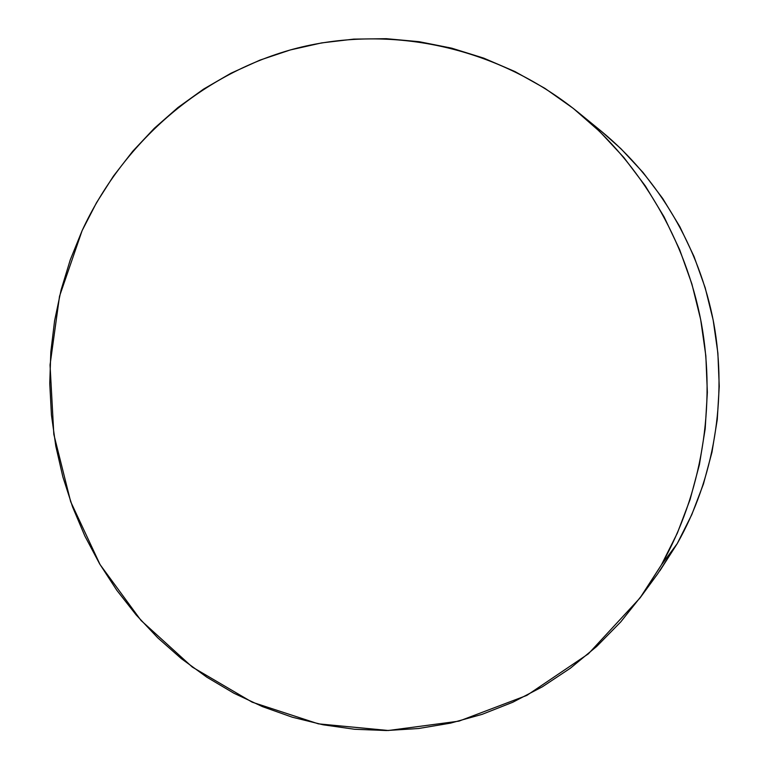 <?xml version="1.0" encoding="UTF-8"?>
<svg xmlns="http://www.w3.org/2000/svg" width="769" height="769" viewBox="0 0 769 769"><rect width="100%" height="100%" fill="white"/><g stroke="black" fill="none" stroke-linecap="round" stroke-linejoin="round"><path stroke-width="1.15" d="M640.106 597.84L657.649 573.876L677.22 543.635L661.388 564.917L640.01 597.974L588.362 653.852L526.832 695.407L458.968 721.139L388.355 730.502L318.414 723.85L252.194 702.193L192.346 667.098L141.063 620.496L100.066 564.59L70.681 501.715L53.82 434.331L50.043 364.967L59.54 296.2L82.12 230.633L96.529 202.67L113.428 176.139L132.72 151.282L154.281 128.336L177.956 107.525L203.602 89.089L231.008 73.209L259.98 60.107L290.259 49.956L321.605 42.91L353.74 39.123L386.346 38.69L419.115 41.689L451.701 48.168L483.768 58.146L514.961 71.565L544.913 88.358L573.27 108.391L599.685 131.499L623.822 157.462L645.383 186.021L664.07 216.858L679.642 249.646L691.898 284.001L700.665 319.519L705.836 355.778L707.355 392.353L705.192 428.804L699.396 464.697L690.062 499.61L677.335 533.138L661.388 564.917L642.451 594.6L620.785 621.871L596.667 646.469L570.415 668.184L542.347 686.813L512.798 702.241L482.105 714.353L450.605 723.12L418.634 728.503L386.509 730.531L354.538 729.262L323.018 724.773L292.239 717.189L262.45 706.615L233.901 693.225L206.803 677.172L181.359 658.649L157.77 637.837L136.18 614.95L116.753 590.207L99.605 563.802L84.85 535.983L72.584 506.954L62.885 476.963L55.82 446.231L51.436 415.01L49.754 383.52L50.812 352.019L54.599 320.731L61.097 289.913L70.287 259.797L82.12 230.633C122.165 143.995 198.96 75.102 292.989 49.206C386.951 23.945 495.284 45.092 578.086 112.255C640.51 163.528 685.631 239.524 701.27 322.701C716.439 405.955 701.568 493.756 661.388 564.917L677.22 543.635C713.968 478.606 727.532 398.717 713.719 322.98C699.482 247.31 658.351 178.1 601.214 131.163L578.288 112.418M659.889 570.781L677.22 543.635L691.802 514.615L703.433 484.028L711.969 452.21L717.266 419.528L719.246 386.355L717.881 353.077L713.171 320.077L705.183 287.76L694.013 256.49L679.806 226.634L662.743 198.527L643.047 172.477L620.977 148.763L601.041 131.018"/></g></svg>
